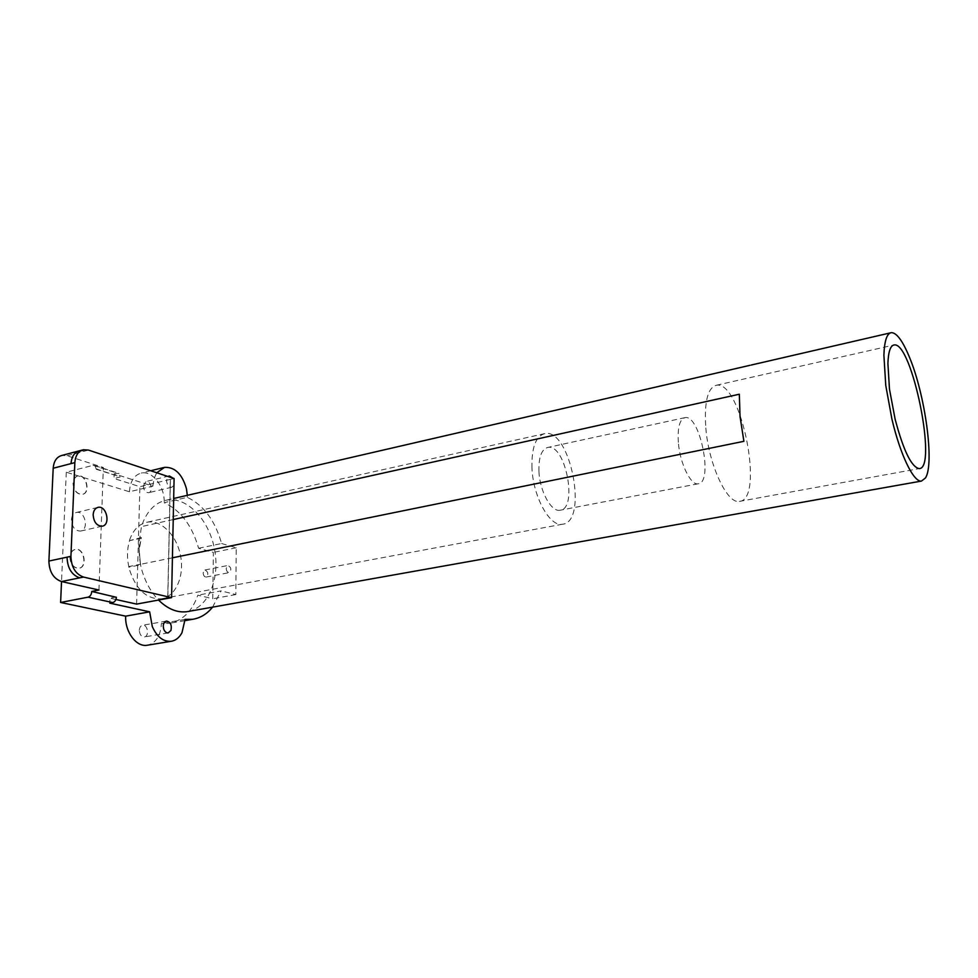 <?xml version="1.0" encoding="UTF-8"?>
<svg xmlns="http://www.w3.org/2000/svg" width="978" height="978" viewBox="0 0 978 978"><rect width="100%" height="100%" fill="white"/><g stroke="black" fill="none" stroke-linecap="round" stroke-linejoin="round"><path stroke-width="0.73" stroke-dasharray="4.89 3.67" d="M79.67 450.736L84.707 451.078L78.753 450.98M167.727 598.316L170.331 479.379L174.096 478.523M170.416 479.403L167.813 598.34M71.443 519.807C71.797 515.687 73.472 513.23 76.48 512.448C85.098 510.394 89.279 529.954 80.465 531.091C75.037 530.883 72.03 527.118 71.443 519.807M116.394 596.971L109.988 598.194L109.817 603.145M115.917 599.502L109.988 598.194M96.272 469.281L95 465.675L93.057 465.345L66.284 472.203L129.438 491.775L152.861 486.176L114.169 473.78L114.01 478.486L120.27 476.934L96.272 469.281L103.35 467.484L66.993 455.748L61.92 455.43M170.331 479.379L139.915 486.689L114.01 478.486M98.961 590.027L103.35 467.484M69.878 557.093C70.428 564.343 73.387 568.071 78.766 568.304C87.727 567.264 83.961 547.472 75.172 549.428C72.017 550.223 70.257 552.778 69.878 557.093M72.995 483.083C73.619 490.455 76.675 494.245 82.14 494.44C90.807 493.218 86.235 473.878 77.775 476.005C74.915 476.775 73.313 479.134 72.995 483.083M136.614 604.098L139.915 486.689M96.284 468.951L120.27 476.934M114.169 473.78L118.974 473.389L120.27 476.616M70.135 557.044C70.673 564.282 73.643 568.022 79.022 568.255C87.983 567.203 84.206 547.411 75.428 549.379C72.274 550.174 70.514 552.729 70.135 557.044M73.24 483.022C73.863 490.394 76.92 494.183 82.384 494.379C91.052 493.156 86.48 473.804 78.02 475.944C75.159 476.714 73.558 479.073 73.24 483.022M188.656 611.384C208.84 607.179 220.343 577.497 214.378 548.426C208.73 519.306 186.737 496.335 166.492 500.149C156.566 502.166 148.913 509.086 143.534 520.907L141.443 526.604L138.827 544.832L140.392 564.343L141.749 569.795C145.343 582.081 150.942 592.167 158.534 600.027M198.595 548.255L221.59 543.524C215.087 520.565 203.668 505.174 187.311 497.35L164.182 502.68C180.649 510.357 192.128 525.541 198.595 548.255L213.363 552.399L212.764 598.756L197.849 595.162C192.067 611.47 182.409 620.896 168.876 623.426L161.382 623.524C160.661 635.504 156.162 642.705 147.861 645.15M212.568 607.142L221.065 590.883L197.849 595.162M66.284 472.203L61.528 581.555M129.573 540.039C133.191 529.856 139.059 523.915 147.152 522.215C161.419 519.562 176.969 535.699 180.624 556.091C184.5 576.445 175.637 596.714 161.236 598.817C145.991 599.282 135.16 588.756 128.754 567.228L128.778 566.604C126.847 557.338 127.103 548.682 129.548 540.651L141.321 537.497L139.133 550.638L140.563 564.819L128.754 567.228M185.074 619.392L161.382 623.524M152.861 486.176L154.084 478.376L156.761 472.765M187.299 495.333L187.311 497.35M173.95 485.418L171.822 487.215C169.561 487.325 167.898 485.773 166.847 482.557L166.566 480.259L168.045 476.506M129.438 491.775C130.184 481.262 134.145 475.027 141.333 473.059C152.421 470.357 165.001 486.922 164.182 502.68M172.421 557.815L140.392 564.343M743.903 441.31L740.212 416.652L739.319 394.22M173.228 519.562L141.443 526.604M531.959 467.997C531.506 447.557 535.797 436.09 544.832 433.596C570.357 427.887 588.732 522.301 562.399 524.232C549.832 527.056 533.034 496.714 531.959 467.997M139.328 630.272C139.548 627.411 140.649 625.737 142.629 625.26C147.812 624.245 149.561 636.507 144.304 636.959C141.297 636.776 139.646 634.539 139.328 630.272M221.59 543.524L236.224 547.766L235.845 594.563L221.065 590.883M235.845 594.563L212.764 598.756M226.199 568.401C226.444 571.079 227.434 572.485 229.194 572.619C231.713 569.771 231.309 567.399 227.947 565.48L226.199 568.401M236.224 547.766L213.363 552.399M173.24 478.23L174.072 479.99M143.301 485.846L146.028 481.543C150.869 480.332 153.534 492.032 148.57 492.716C145.465 492.557 143.705 490.271 143.301 485.846M203.143 572.888C203.375 575.541 204.378 576.922 206.15 577.044C208.717 574.22 208.302 571.861 204.928 569.978L203.143 572.888M140.563 564.819L140.575 564.196L128.778 566.604M140.575 564.196C138.644 554.881 138.876 546.189 141.297 538.12L141.321 537.497M538.927 471.359C538.585 457.166 541.555 449.183 547.863 447.423C565.504 443.425 578.242 509 560.039 510.247C551.286 512.203 539.697 491.2 538.927 471.359M141.297 538.12L129.548 540.651M678.341 442.288C677.473 427.423 679.71 419.207 685.065 417.63C700.065 414.207 713.708 483.156 698.109 483.804C690.664 485.528 679.82 463.083 678.341 442.288M705.823 427.997C708.671 464.697 727.241 504.33 739.356 501.396C765.089 500.223 741.141 379.855 716.336 385.259C707.632 387.789 704.123 402.031 705.823 427.997M66.993 455.748L88.497 450.088M93.057 465.345L117.042 473.059M82.543 449.978L83.448 449.733M97.678 507.46L76.48 512.448M102.152 526.201L80.465 531.091M95 465.675L118.974 473.389M185.038 620.614L168.876 623.426M166.492 500.149L173.681 498.487M750.016 365.307L751.275 365.026M164.573 467.337L163.571 467.582M150.71 470.748L141.333 473.059M544.832 433.596L147.152 522.215M562.399 524.232L161.236 598.817M166.333 621.116L142.629 625.26M168.204 632.913L144.304 636.959M169.035 475.98L146.028 481.543M171.822 487.215L148.57 492.716M890.445 332.862L891.398 332.642M206.15 577.044L229.194 572.619M204.928 569.978L227.947 565.48M685.065 417.63L547.863 447.423M698.109 483.804L560.039 510.247M739.356 501.396L919.21 468.609M716.336 385.259L893.366 345.148"/><path stroke-width="1.47" d="M70.929 556.335L74.841 462.618C75.428 455.455 78.301 451.151 83.448 449.733L88.497 450.088L174.096 478.523L171.578 597.644L83.533 577.069C75.526 574.123 71.321 567.216 70.929 556.335L67.054 557.167C67.433 568.022 71.638 574.93 79.658 577.864L83.533 577.069M93.154 514.77C93.485 510.602 95.147 508.132 98.13 507.35C106.675 505.32 110.905 525.076 102.152 526.201C96.773 525.956 93.766 522.154 93.154 514.77M78.753 450.98L61.92 455.43C56.712 456.86 53.802 461.127 53.191 468.242L71.039 463.609C71.626 456.445 74.499 452.154 79.67 450.736C74.499 452.154 71.626 456.445 71.039 463.609L74.841 462.618M171.578 597.644L136.614 604.098L115.917 599.502M53.191 468.242L48.9 561.054C49.255 571.824 53.46 578.658 61.516 581.543L98.961 590.027L91.724 591.445L116.382 597.301L91.724 591.445M48.9 561.054L67.054 557.167C67.433 568.022 71.638 574.93 79.658 577.864L61.516 581.543M116.382 597.301C116.076 600.15 114.878 601.91 112.776 602.582L109.817 603.145L149.658 611.825L125.673 616.164L60.612 602.472L88.057 597.167C90.172 596.482 91.394 594.685 91.712 591.776M158.534 600.027C167.69 609.049 177.201 612.937 187.067 611.678L188.656 611.384M149.658 611.825L152.299 626.592C156.932 636.886 163.192 641.788 171.089 641.299C175.661 640.566 179.292 637.705 181.969 632.729L185.074 619.392L192.495 619.318C200.319 618.096 207.018 614.037 212.568 607.142M61.528 581.555L60.612 602.472M147.861 645.15L147.165 645.26C136.37 647.265 124.854 631.898 125.673 616.164M163.656 628.94L163.253 626.128C163.46 623.243 164.536 621.556 166.504 621.079C170.514 621.935 171.994 625.052 170.954 630.443L168.204 632.913C166.187 632.998 164.671 631.678 163.656 628.94M156.761 472.765L164.573 467.337C175.001 466.958 182.311 474.171 186.505 488.976L187.299 495.333M174.072 479.99L173.95 485.418M173.228 519.562L739.319 394.22L740.04 416.53L743.903 441.31L172.421 557.815M168.045 476.506L169.255 475.919L173.24 478.23M891.875 418.877C900.286 455.076 913.696 482.46 921.484 481.066L925.494 477.936C934.711 463.682 925.078 394.097 909.271 356.787C902.621 340.784 896.667 332.74 891.398 332.642C886.924 333.29 884.418 340.796 883.892 355.185L885.762 385.466L891.875 418.877M887.902 363.425L889.467 389.122L895.102 419.122C903.464 450.675 911.496 467.166 919.21 468.609C937.816 468.914 911.875 341.224 894.149 344.965C890.445 345.503 888.366 351.664 887.902 363.425M112.776 602.582L88.057 597.167M79.67 450.736L82.543 449.978M171.089 641.299L147.165 645.26M192.495 619.318L185.038 620.614M187.067 611.678L921.484 481.066M173.681 498.487L750.016 365.307M163.571 467.582L150.71 470.748M751.275 365.026L890.445 332.862M893.366 345.148L894.149 344.965"/></g></svg>
